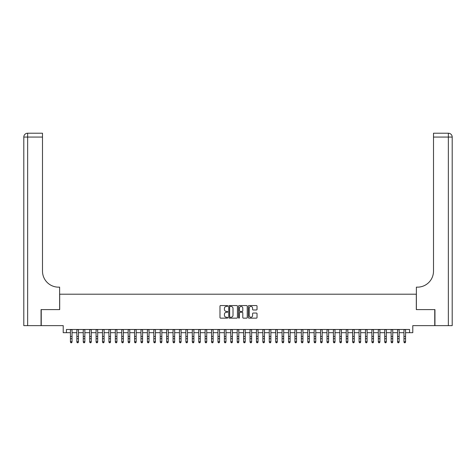<?xml version="1.0" encoding="UTF-8"?>
<svg xmlns="http://www.w3.org/2000/svg" width="476" height="476" viewBox="0 0 476 476"><rect width="100%" height="100%" fill="white"/><g stroke="black" fill="none" stroke-linecap="round" stroke-linejoin="round"><path stroke-width="0.71" d="M227.736 305.991A0.44 0.44 0 0 0 227.296 305.55L220.608 305.55A0.631 0.631 0 0 0 219.977 306.181L219.977 317.516A0.631 0.631 0 0 0 220.608 318.147L227.296 318.147A0.44 0.44 0 0 0 227.736 317.706A0.44 0.44 0 0 0 227.296 317.26L226.433 317.26A2.017 2.017 0 0 1 224.416 315.249L224.416 314.303A2.017 2.017 0 0 1 226.433 312.292L227.296 312.292A0.44 0.44 0 0 0 227.736 311.845A0.44 0.44 0 0 0 227.296 311.405L226.433 311.405A2.017 2.017 0 0 1 224.416 309.394L224.416 308.448A2.017 2.017 0 0 1 226.433 306.431L227.296 306.431A0.44 0.44 0 0 0 227.736 305.991M256.397 309.989A0.631 0.631 0 0 0 257.028 309.358L257.028 306.181A0.631 0.631 0 0 0 256.397 305.55L248.972 305.55A0.631 0.631 0 0 0 248.341 306.181L248.341 317.516A0.631 0.631 0 0 0 248.972 318.147L256.397 318.147A0.631 0.631 0 0 0 257.028 317.516L257.028 313.672A0.631 0.631 0 0 0 256.397 313.041L253.22 313.041A0.631 0.631 0 0 0 252.589 313.672L252.589 315.576A1.684 1.684 0 0 1 250.906 317.26A1.684 1.684 0 0 1 249.222 315.576L249.222 308.115A1.684 1.684 0 0 1 250.906 306.431A1.684 1.684 0 0 1 252.589 308.115L252.589 309.358A0.631 0.631 0 0 0 253.22 309.989L256.397 309.989M66.42 332.694L66.42 329.487L409.58 329.487L409.58 332.694L412.787 332.694L412.787 325.638L434.755 325.638L434.755 309.602L416.316 309.602L416.316 294.21L59.684 294.21L59.684 309.602L41.245 309.602L41.245 325.638L63.213 325.638L63.213 332.694L70.43 332.694M237.447 306.181A0.631 0.631 0 0 0 236.822 305.55L229.39 305.55A0.631 0.631 0 0 0 228.76 306.181L228.76 317.516A0.631 0.631 0 0 0 229.39 318.147L236.822 318.147A0.631 0.631 0 0 0 237.447 317.516L237.447 306.181M239.178 305.55L246.61 305.55A0.631 0.631 0 0 1 247.24 306.181L247.24 317.516A0.631 0.631 0 0 1 246.61 318.147L243.432 318.147A0.631 0.631 0 0 1 242.802 317.516L242.802 312.916A0.631 0.631 0 0 0 242.171 312.292L240.065 312.292A0.631 0.631 0 0 0 239.434 312.916L239.434 317.706A0.44 0.44 0 0 1 238.994 318.147A0.44 0.44 0 0 1 238.553 317.706L238.553 306.181A0.631 0.631 0 0 1 239.178 305.55M72.037 332.694L76.844 332.694M78.451 332.694L83.258 332.694M84.865 332.694L89.672 332.694M91.279 332.694L96.087 332.694M97.693 332.694L102.501 332.694M104.107 332.694L108.915 332.694M110.521 332.694L115.329 332.694M116.935 332.694L121.743 332.694M123.349 332.694L128.157 332.694M129.764 332.694L134.571 332.694M136.178 332.694L140.985 332.694M142.592 332.694L147.399 332.694M149.006 332.694L153.813 332.694M155.42 332.694L160.228 332.694M161.834 332.694L166.642 332.694M168.248 332.694L173.056 332.694M174.662 332.694L179.47 332.694M181.076 332.694L185.884 332.694M187.49 332.694L192.298 332.694M193.905 332.694L198.712 332.694M200.319 332.694L205.126 332.694M206.733 332.694L211.54 332.694M213.147 332.694L217.954 332.694M219.561 332.694L224.369 332.694M225.975 332.694L230.783 332.694M232.389 332.694L237.197 332.694M238.803 332.694L243.611 332.694M245.217 332.694L250.025 332.694M251.631 332.694L256.439 332.694M258.046 332.694L262.853 332.694M264.46 332.694L269.267 332.694M270.874 332.694L275.681 332.694M277.288 332.694L282.095 332.694M283.702 332.694L288.51 332.694M290.116 332.694L294.924 332.694M296.53 332.694L301.338 332.694M302.944 332.694L307.752 332.694M309.358 332.694L314.166 332.694M315.772 332.694L320.58 332.694M322.187 332.694L326.994 332.694M328.601 332.694L333.408 332.694M335.015 332.694L339.822 332.694M341.429 332.694L346.236 332.694M347.843 332.694L352.651 332.694M354.257 332.694L359.065 332.694M360.671 332.694L365.479 332.694M367.085 332.694L371.893 332.694M373.499 332.694L378.307 332.694M379.913 332.694L384.721 332.694M386.328 332.694L391.135 332.694M392.742 332.694L397.549 332.694M399.156 332.694L403.963 332.694M405.57 332.694L409.58 332.694M230.081 306.431A0.44 0.44 0 0 0 229.64 306.877L229.64 316.82A0.44 0.44 0 0 0 230.081 317.26L230.997 317.26A2.017 2.017 0 0 0 233.008 315.249L233.008 308.448A2.017 2.017 0 0 0 230.997 306.431L230.081 306.431M242.802 308.15A1.684 1.684 0 0 0 241.118 306.467A1.684 1.684 0 0 0 239.434 308.15L239.434 310.78A0.631 0.631 0 0 0 240.065 311.405L242.171 311.405A0.631 0.631 0 0 0 242.802 310.78L242.802 308.15M72.037 329.487L72.037 342.077L71.555 342.785L70.912 342.643L71.555 342.785M70.43 329.487L70.43 341.72L72.037 341.72L71.555 342.643M70.912 342.785L70.43 342.077L70.912 342.643M41.055 309.602L59.625 309.602L59.625 287.153L58.53 287.153A16.035 16.035 0 0 1 42.495 271.118L42.495 137.064L27.65 137.064L27.65 325.638L41.055 325.638L41.055 309.602M27.65 325.638L23.8 325.638L23.8 137.064A3.85 3.85 0 0 1 27.65 133.215L42.495 133.215L42.495 137.064M58.53 287.153A16.035 16.035 0 0 1 42.495 271.118M27.65 133.215A3.85 3.85 0 0 0 23.8 137.064L27.65 137.064L27.65 133.215M434.945 309.602L416.375 309.602L416.375 287.153L417.47 287.153A16.035 16.035 0 0 0 433.505 271.118L433.505 133.215L448.35 133.215A3.85 3.85 0 0 1 452.2 137.064L452.2 325.638L434.945 325.638L434.945 309.602M417.47 287.153A16.035 16.035 0 0 0 433.505 271.118M452.2 137.064A3.85 3.85 0 0 0 448.35 133.215A3.85 3.85 0 0 1 452.2 137.064L433.505 137.064M78.451 329.487L78.451 342.077L77.969 342.785L77.326 342.643L77.969 342.785M76.844 329.487L76.844 341.72L78.451 341.72L77.969 342.643M77.326 342.785L76.844 342.077L77.326 342.643M84.865 329.487L84.865 342.077L84.383 342.785L83.74 342.643L84.383 342.785M83.258 329.487L83.258 341.72L84.865 341.72L84.383 342.643M83.74 342.785L83.258 342.077L83.74 342.643M91.279 329.487L91.279 342.077L90.797 342.785L90.154 342.643L90.797 342.785M89.672 329.487L89.672 341.72L91.279 341.72L90.797 342.643M90.154 342.785L89.672 342.077L90.154 342.643M97.693 329.487L97.693 342.077L97.211 342.785L96.569 342.643L97.211 342.785M96.087 329.487L96.087 341.72L97.693 341.72L97.211 342.643M96.569 342.785L96.087 342.077L96.569 342.643M104.107 329.487L104.107 342.077L103.625 342.785L102.983 342.643L103.625 342.785M102.501 329.487L102.501 341.72L104.107 341.72L103.625 342.643M102.983 342.785L102.501 342.077L102.983 342.643M110.521 329.487L110.521 342.077L110.039 342.785L109.397 342.643L110.039 342.785M108.915 329.487L108.915 341.72L110.521 341.72L110.039 342.643M109.397 342.785L108.915 342.077L109.397 342.643M116.935 329.487L116.935 342.077L116.453 342.785L115.811 342.643L116.453 342.785M115.329 329.487L115.329 341.72L116.935 341.72L116.453 342.643M115.811 342.785L115.329 342.077L115.811 342.643M123.349 329.487L123.349 342.077L122.867 342.785L122.225 342.643L122.867 342.785M121.743 329.487L121.743 341.72L123.349 341.72L122.867 342.643M122.225 342.785L121.743 342.077L122.225 342.643M129.764 329.487L129.764 342.077L129.282 342.785L128.639 342.643L129.282 342.785M128.157 329.487L128.157 341.72L129.764 341.72L129.282 342.643M128.639 342.785L128.157 342.077L128.639 342.643M136.178 329.487L136.178 342.077L135.696 342.785L135.053 342.643L135.696 342.785M134.571 329.487L134.571 341.72L136.178 341.72L135.696 342.643M135.053 342.785L134.571 342.077L135.053 342.643M142.592 329.487L142.592 342.077L142.11 342.785L141.467 342.643L142.11 342.785M140.985 329.487L140.985 341.72L142.592 341.72L142.11 342.643M141.467 342.785L140.985 342.077L141.467 342.643M149.006 329.487L149.006 342.077L148.524 342.785L147.881 342.643L148.524 342.785M147.399 329.487L147.399 341.72L149.006 341.72L148.524 342.643M147.881 342.785L147.399 342.077L147.881 342.643M155.42 329.487L155.42 342.077L154.938 342.785L154.295 342.643L154.938 342.785M153.813 329.487L153.813 341.72L155.42 341.72L154.938 342.643M154.295 342.785L153.813 342.077L154.295 342.643M161.834 329.487L161.834 342.077L161.352 342.785L160.71 342.643L161.352 342.785M160.228 329.487L160.228 341.72L161.834 341.72L161.352 342.643M160.71 342.785L160.228 342.077L160.71 342.643M168.248 329.487L168.248 342.077L167.766 342.785L167.124 342.643L167.766 342.785M166.642 329.487L166.642 341.72L168.248 341.72L167.766 342.643M167.124 342.785L166.642 342.077L167.124 342.643M174.662 329.487L174.662 342.077L174.18 342.785L173.538 342.643L174.18 342.785M173.056 329.487L173.056 341.72L174.662 341.72L174.18 342.643M173.538 342.785L173.056 342.077L173.538 342.643M181.076 329.487L181.076 342.077L180.594 342.785L179.952 342.643L180.594 342.785M179.47 329.487L179.47 341.72L181.076 341.72L180.594 342.643M179.952 342.785L179.47 342.077L179.952 342.643M187.49 329.487L187.49 342.077L187.008 342.785L186.366 342.643L187.008 342.785M185.884 329.487L185.884 341.72L187.49 341.72L187.008 342.643M186.366 342.785L185.884 342.077L186.366 342.643M193.905 329.487L193.905 342.077L193.423 342.785L192.78 342.643L193.423 342.785M192.298 329.487L192.298 341.72L193.905 341.72L193.423 342.643M192.78 342.785L192.298 342.077L192.78 342.643M200.319 329.487L200.319 342.077L199.837 342.785L199.194 342.643L199.837 342.785M198.712 329.487L198.712 341.72L200.319 341.72L199.837 342.643M199.194 342.785L198.712 342.077L199.194 342.643M206.733 329.487L206.733 342.077L206.251 342.785L205.608 342.643L206.251 342.785M205.126 329.487L205.126 341.72L206.733 341.72L206.251 342.643M205.608 342.785L205.126 342.077L205.608 342.643M213.147 329.487L213.147 342.077L212.665 342.785L212.022 342.643L212.665 342.785M211.54 329.487L211.54 341.72L213.147 341.72L212.665 342.643M212.022 342.785L211.54 342.077L212.022 342.643M219.561 329.487L219.561 342.077L219.079 342.785L218.436 342.643L219.079 342.785M217.954 329.487L217.954 341.72L219.561 341.72L219.079 342.643M218.436 342.785L217.954 342.077L218.436 342.643M225.975 329.487L225.975 342.077L225.493 342.785L224.85 342.643L225.493 342.785M224.369 329.487L224.369 341.72L225.975 341.72L225.493 342.643M224.85 342.785L224.369 342.077L224.85 342.643M232.389 329.487L232.389 342.077L231.907 342.785L231.265 342.643L231.907 342.785M230.783 329.487L230.783 341.72L232.389 341.72L231.907 342.643M231.265 342.785L230.783 342.077L231.265 342.643M238.803 329.487L238.803 342.077L238.321 342.785L237.679 342.643L238.321 342.785M237.197 329.487L237.197 341.72L238.803 341.72L238.321 342.643M237.679 342.785L237.197 342.077L237.679 342.643M245.217 329.487L245.217 342.077L244.735 342.785L244.093 342.643L244.735 342.785M243.611 329.487L243.611 341.72L245.217 341.72L244.735 342.643M244.093 342.785L243.611 342.077L244.093 342.643M251.631 329.487L251.631 342.077L251.149 342.785L250.507 342.643L251.149 342.785M250.025 329.487L250.025 341.72L251.631 341.72L251.149 342.643M250.507 342.785L250.025 342.077L250.507 342.643M258.046 329.487L258.046 342.077L257.564 342.785L256.921 342.643L257.564 342.785M256.439 329.487L256.439 341.72L258.046 341.72L257.564 342.643M256.921 342.785L256.439 342.077L256.921 342.643M264.46 329.487L264.46 342.077L263.978 342.785L263.335 342.643L263.978 342.785M262.853 329.487L262.853 341.72L264.46 341.72L263.978 342.643M263.335 342.785L262.853 342.077L263.335 342.643M270.874 329.487L270.874 342.077L270.392 342.785L269.749 342.643L270.392 342.785M269.267 329.487L269.267 341.72L270.874 341.72L270.392 342.643M269.749 342.785L269.267 342.077L269.749 342.643M277.288 329.487L277.288 342.077L276.806 342.785L276.163 342.643L276.806 342.785M275.681 329.487L275.681 341.72L277.288 341.72L276.806 342.643M276.163 342.785L275.681 342.077L276.163 342.643M283.702 329.487L283.702 342.077L283.22 342.785L282.577 342.643L283.22 342.785M282.095 329.487L282.095 341.72L283.702 341.72L283.22 342.643M282.577 342.785L282.095 342.077L282.577 342.643M290.116 329.487L290.116 342.077L289.634 342.785L288.991 342.643L289.634 342.785M288.51 329.487L288.51 341.72L290.116 341.72L289.634 342.643M288.991 342.785L288.51 342.077L288.991 342.643M296.53 329.487L296.53 342.077L296.048 342.785L295.406 342.643L296.048 342.785M294.924 329.487L294.924 341.72L296.53 341.72L296.048 342.643M295.406 342.785L294.924 342.077L295.406 342.643M302.944 329.487L302.944 342.077L302.462 342.785L301.82 342.643L302.462 342.785M301.338 329.487L301.338 341.72L302.944 341.72L302.462 342.643M301.82 342.785L301.338 342.077L301.82 342.643M309.358 329.487L309.358 342.077L308.876 342.785L308.234 342.643L308.876 342.785M307.752 329.487L307.752 341.72L309.358 341.72L308.876 342.643M308.234 342.785L307.752 342.077L308.234 342.643M315.772 329.487L315.772 342.077L315.29 342.785L314.648 342.643L315.29 342.785M314.166 329.487L314.166 341.72L315.772 341.72L315.29 342.643M314.648 342.785L314.166 342.077L314.648 342.643M322.187 329.487L322.187 342.077L321.705 342.785L321.062 342.643L321.705 342.785M320.58 329.487L320.58 341.72L322.187 341.72L321.705 342.643M321.062 342.785L320.58 342.077L321.062 342.643M328.601 329.487L328.601 342.077L328.119 342.785L327.476 342.643L328.119 342.785M326.994 329.487L326.994 341.72L328.601 341.72L328.119 342.643M327.476 342.785L326.994 342.077L327.476 342.643M335.015 329.487L335.015 342.077L334.533 342.785L333.89 342.643L334.533 342.785M333.408 329.487L333.408 341.72L335.015 341.72L334.533 342.643M333.89 342.785L333.408 342.077L333.89 342.643M341.429 329.487L341.429 342.077L340.947 342.785L340.304 342.643L340.947 342.785M339.822 329.487L339.822 341.72L341.429 341.72L340.947 342.643M340.304 342.785L339.822 342.077L340.304 342.643M347.843 329.487L347.843 342.077L347.361 342.785L346.718 342.643L347.361 342.785M346.236 329.487L346.236 341.72L347.843 341.72L347.361 342.643M346.718 342.785L346.236 342.077L346.718 342.643M354.257 329.487L354.257 342.077L353.775 342.785L353.132 342.643L353.775 342.785M352.651 329.487L352.651 341.72L354.257 341.72L353.775 342.643M353.132 342.785L352.651 342.077L353.132 342.643M360.671 329.487L360.671 342.077L360.189 342.785L359.547 342.643L360.189 342.785M359.065 329.487L359.065 341.72L360.671 341.72L360.189 342.643M359.547 342.785L359.065 342.077L359.547 342.643M367.085 329.487L367.085 342.077L366.603 342.785L365.961 342.643L366.603 342.785M365.479 329.487L365.479 341.72L367.085 341.72L366.603 342.643M365.961 342.785L365.479 342.077L365.961 342.643M373.499 329.487L373.499 342.077L373.017 342.785L372.375 342.643L373.017 342.785M371.893 329.487L371.893 341.72L373.499 341.72L373.017 342.643M372.375 342.785L371.893 342.077L372.375 342.643M379.913 329.487L379.913 342.077L379.432 342.785L378.789 342.643L379.432 342.785M378.307 329.487L378.307 341.72L379.913 341.72L379.432 342.643M378.789 342.785L378.307 342.077L378.789 342.643M386.328 329.487L386.328 342.077L385.846 342.785L385.203 342.643L385.846 342.785M384.721 329.487L384.721 341.72L386.328 341.72L385.846 342.643M385.203 342.785L384.721 342.077L385.203 342.643M392.742 329.487L392.742 342.077L392.26 342.785L391.617 342.643L392.26 342.785M391.135 329.487L391.135 341.72L392.742 341.72L392.26 342.643M391.617 342.785L391.135 342.077L391.617 342.643M399.156 329.487L399.156 342.077L398.674 342.785L398.031 342.643L398.674 342.785M397.549 329.487L397.549 341.72L399.156 341.72L398.674 342.643M398.031 342.785L397.549 342.077L398.031 342.643M405.57 329.487L405.57 342.077L405.088 342.785L404.445 342.643L405.088 342.785M403.963 329.487L403.963 341.72L405.57 341.72L405.088 342.643M404.445 342.785L403.963 342.077L404.445 342.643M72.037 336.467L70.43 336.467M72.037 338.668L70.43 338.668M72.037 329.695L70.43 329.695M448.35 325.638L448.35 133.215M78.451 336.467L76.844 336.467M78.451 338.668L76.844 338.668M78.451 329.695L76.844 329.695M84.865 336.467L83.258 336.467M84.865 338.668L83.258 338.668M84.865 329.695L83.258 329.695M91.279 336.467L89.672 336.467M91.279 338.668L89.672 338.668M91.279 329.695L89.672 329.695M97.693 336.467L96.087 336.467M97.693 338.668L96.087 338.668M97.693 329.695L96.087 329.695M104.107 336.467L102.501 336.467M104.107 338.668L102.501 338.668M104.107 329.695L102.501 329.695M110.521 336.467L108.915 336.467M110.521 338.668L108.915 338.668M110.521 329.695L108.915 329.695M116.935 336.467L115.329 336.467M116.935 338.668L115.329 338.668M116.935 329.695L115.329 329.695M123.349 336.467L121.743 336.467M123.349 338.668L121.743 338.668M123.349 329.695L121.743 329.695M129.764 336.467L128.157 336.467M129.764 338.668L128.157 338.668M129.764 329.695L128.157 329.695M136.178 336.467L134.571 336.467M136.178 338.668L134.571 338.668M136.178 329.695L134.571 329.695M142.592 336.467L140.985 336.467M142.592 338.668L140.985 338.668M142.592 329.695L140.985 329.695M149.006 336.467L147.399 336.467M149.006 338.668L147.399 338.668M149.006 329.695L147.399 329.695M155.42 336.467L153.813 336.467M155.42 338.668L153.813 338.668M155.42 329.695L153.813 329.695M161.834 336.467L160.228 336.467M161.834 338.668L160.228 338.668M161.834 329.695L160.228 329.695M168.248 336.467L166.642 336.467M168.248 338.668L166.642 338.668M168.248 329.695L166.642 329.695M174.662 336.467L173.056 336.467M174.662 338.668L173.056 338.668M174.662 329.695L173.056 329.695M181.076 336.467L179.47 336.467M181.076 338.668L179.47 338.668M181.076 329.695L179.47 329.695M187.49 336.467L185.884 336.467M187.49 338.668L185.884 338.668M187.49 329.695L185.884 329.695M193.905 336.467L192.298 336.467M193.905 338.668L192.298 338.668M193.905 329.695L192.298 329.695M200.319 336.467L198.712 336.467M200.319 338.668L198.712 338.668M200.319 329.695L198.712 329.695M206.733 336.467L205.126 336.467M206.733 338.668L205.126 338.668M206.733 329.695L205.126 329.695M213.147 336.467L211.54 336.467M213.147 338.668L211.54 338.668M213.147 329.695L211.54 329.695M219.561 336.467L217.954 336.467M219.561 338.668L217.954 338.668M219.561 329.695L217.954 329.695M225.975 336.467L224.369 336.467M225.975 338.668L224.369 338.668M225.975 329.695L224.369 329.695M232.389 336.467L230.783 336.467M232.389 338.668L230.783 338.668M232.389 329.695L230.783 329.695M238.803 336.467L237.197 336.467M238.803 338.668L237.197 338.668M238.803 329.695L237.197 329.695M245.217 336.467L243.611 336.467M245.217 338.668L243.611 338.668M245.217 329.695L243.611 329.695M251.631 336.467L250.025 336.467M251.631 338.668L250.025 338.668M251.631 329.695L250.025 329.695M258.046 336.467L256.439 336.467M258.046 338.668L256.439 338.668M258.046 329.695L256.439 329.695M264.46 336.467L262.853 336.467M264.46 338.668L262.853 338.668M264.46 329.695L262.853 329.695M270.874 336.467L269.267 336.467M270.874 338.668L269.267 338.668M270.874 329.695L269.267 329.695M277.288 336.467L275.681 336.467M277.288 338.668L275.681 338.668M277.288 329.695L275.681 329.695M283.702 336.467L282.095 336.467M283.702 338.668L282.095 338.668M283.702 329.695L282.095 329.695M290.116 336.467L288.51 336.467M290.116 338.668L288.51 338.668M290.116 329.695L288.51 329.695M296.53 336.467L294.924 336.467M296.53 338.668L294.924 338.668M296.53 329.695L294.924 329.695M302.944 336.467L301.338 336.467M302.944 338.668L301.338 338.668M302.944 329.695L301.338 329.695M309.358 336.467L307.752 336.467M309.358 338.668L307.752 338.668M309.358 329.695L307.752 329.695M315.772 336.467L314.166 336.467M315.772 338.668L314.166 338.668M315.772 329.695L314.166 329.695M322.187 336.467L320.58 336.467M322.187 338.668L320.58 338.668M322.187 329.695L320.58 329.695M328.601 336.467L326.994 336.467M328.601 338.668L326.994 338.668M328.601 329.695L326.994 329.695M335.015 336.467L333.408 336.467M335.015 338.668L333.408 338.668M335.015 329.695L333.408 329.695M341.429 336.467L339.822 336.467M341.429 338.668L339.822 338.668M341.429 329.695L339.822 329.695M347.843 336.467L346.236 336.467M347.843 338.668L346.236 338.668M347.843 329.695L346.236 329.695M354.257 336.467L352.651 336.467M354.257 338.668L352.651 338.668M354.257 329.695L352.651 329.695M360.671 336.467L359.065 336.467M360.671 338.668L359.065 338.668M360.671 329.695L359.065 329.695M367.085 336.467L365.479 336.467M367.085 338.668L365.479 338.668M367.085 329.695L365.479 329.695M373.499 336.467L371.893 336.467M373.499 338.668L371.893 338.668M373.499 329.695L371.893 329.695M379.913 336.467L378.307 336.467M379.913 338.668L378.307 338.668M379.913 329.695L378.307 329.695M386.328 336.467L384.721 336.467M386.328 338.668L384.721 338.668M386.328 329.695L384.721 329.695M392.742 336.467L391.135 336.467M392.742 338.668L391.135 338.668M392.742 329.695L391.135 329.695M399.156 336.467L397.549 336.467M399.156 338.668L397.549 338.668M399.156 329.695L397.549 329.695M405.57 336.467L403.963 336.467M405.57 338.668L403.963 338.668M405.57 329.695L403.963 329.695"/></g></svg>
